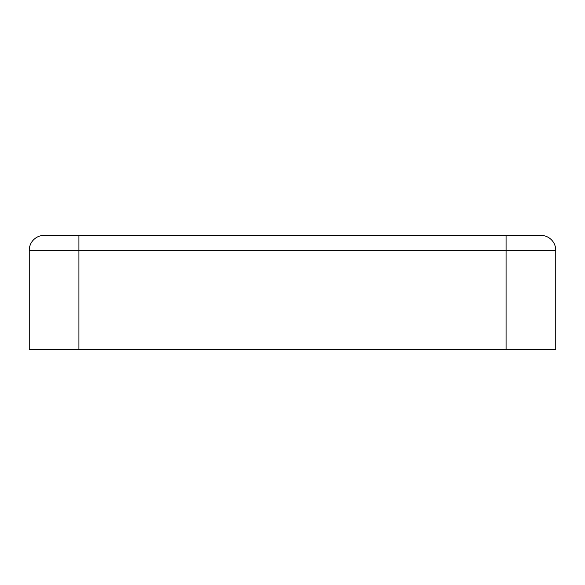 <?xml version="1.0" encoding="UTF-8"?>
<svg xmlns="http://www.w3.org/2000/svg" width="585" height="585" viewBox="0 0 585 585"><rect width="100%" height="100%" fill="white"/><g stroke="black" fill="none" stroke-linecap="round" stroke-linejoin="round"><path stroke-width="0.88" d="M29.25 250.278L29.25 349.618L555.75 349.618L555.75 250.278A14.903 14.903 0 0 0 540.847 235.382L44.153 235.382A14.903 14.903 0 0 0 29.25 250.278L555.75 250.278A14.903 14.903 0 0 0 540.847 235.382M506.084 349.618L506.084 235.382M78.916 349.618L78.916 235.382"/></g></svg>
